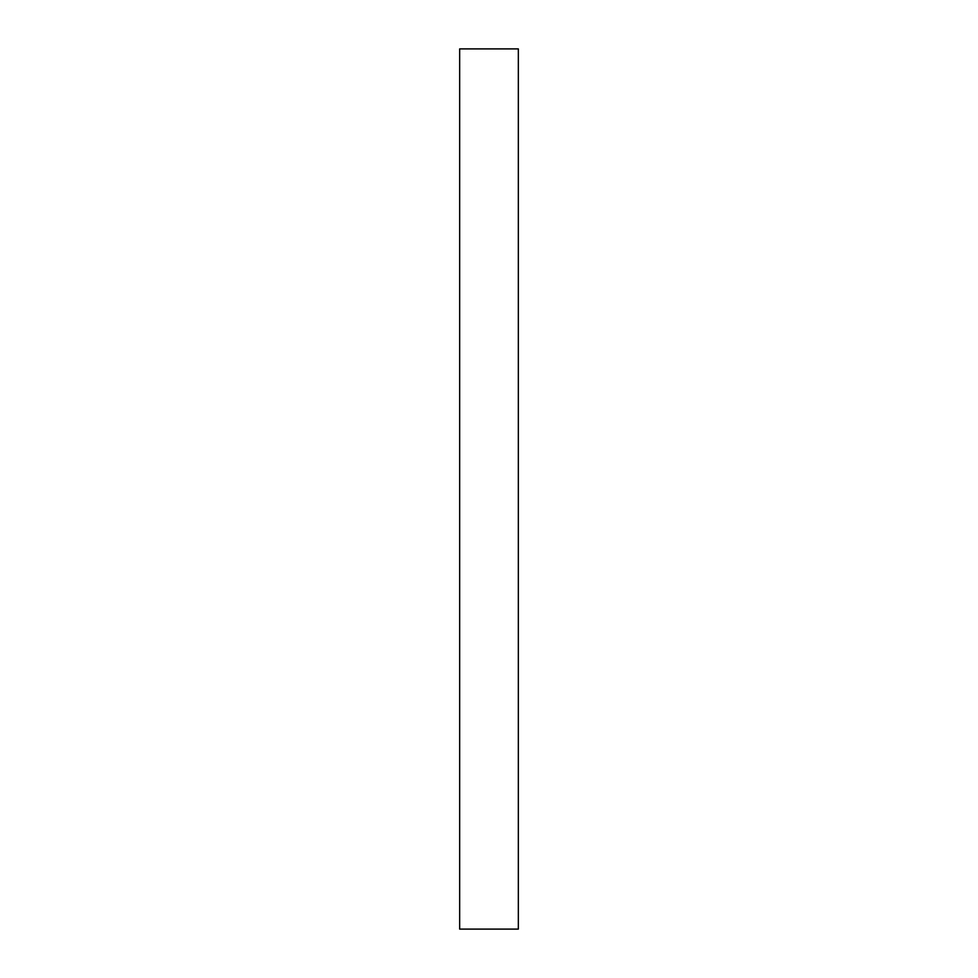 <?xml version="1.0" encoding="UTF-8"?>
<svg xmlns="http://www.w3.org/2000/svg" width="978" height="978" viewBox="0 0 978 978"><rect width="100%" height="100%" fill="white"/><g stroke="black" fill="none" stroke-linecap="round" stroke-linejoin="round"><path stroke-width="1.47" d="M518.34 489L518.34 929.1L459.66 929.1L459.66 48.9L518.34 48.9L518.34 489"/></g></svg>
